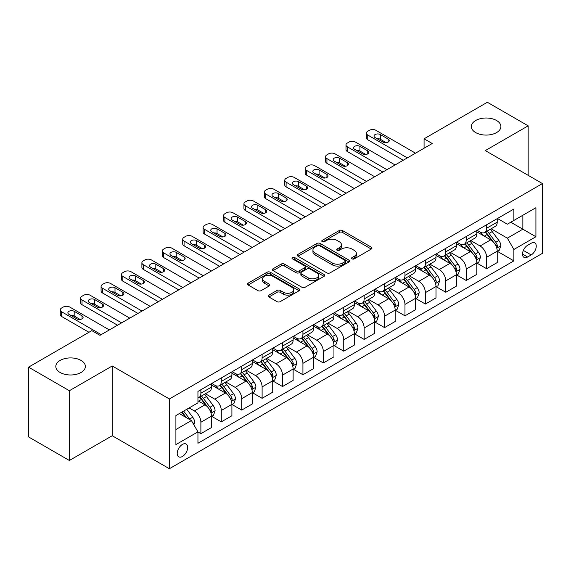 <?xml version="1.0" encoding="UTF-8"?>
<svg xmlns="http://www.w3.org/2000/svg" width="571" height="571" viewBox="0 0 571 571"><rect width="100%" height="100%" fill="white"/><g stroke="black" fill="none" stroke-linecap="round" stroke-linejoin="round"><path stroke-width="0.86" d="M352.036 258.877A1.585 0.914 0 0 0 354.284 258.877L371.307 249.042A2.27 1.306 0 0 0 371.971 248.114A2.27 1.306 0 0 0 371.307 247.193L342.464 230.534A2.27 1.306 0 0 0 339.26 230.534L322.23 240.37A1.585 0.914 0 0 0 321.766 241.019A1.585 0.914 0 0 0 322.23 241.661A1.585 0.914 0 0 0 324.471 241.661L326.676 240.391A7.252 4.19 0 0 1 336.933 240.391L339.338 241.776A7.252 4.19 0 0 1 341.465 244.738A7.252 4.19 0 0 1 339.338 247.7L337.133 248.97A1.585 0.914 0 0 0 336.669 249.62A1.585 0.914 0 0 0 337.133 250.269A1.585 0.914 0 0 0 339.381 250.269L341.579 248.999A7.252 4.19 0 0 1 351.836 248.999L354.241 250.383A7.252 4.19 0 0 1 356.368 253.346A7.252 4.19 0 0 1 354.241 256.308L352.036 257.578A1.585 0.914 0 0 0 351.572 258.228A1.585 0.914 0 0 0 352.036 258.877L352.036 257.578M81.039 360.415A14.775 8.529 0 0 0 64.937 358.567A14.775 8.529 0 0 0 55.815 366.446A14.775 8.529 0 0 0 60.141 372.485A14.775 8.529 0 0 0 76.25 374.333A14.775 8.529 0 0 0 85.372 366.446A14.775 8.529 0 0 0 81.039 360.415M496.57 120.51A14.775 8.529 0 0 0 480.468 118.661A14.775 8.529 0 0 0 471.346 126.548A14.775 8.529 0 0 0 475.672 132.579A14.775 8.529 0 0 0 491.774 134.428A14.775 8.529 0 0 0 500.895 126.548A14.775 8.529 0 0 0 496.57 120.51M182.434 456.472A7.387 4.268 120 0 0 187.259 449.962A7.387 4.268 120 0 0 186.132 444.038A7.387 4.268 120 0 0 182.434 444.409A7.387 4.268 120 0 0 177.61 450.919A7.387 4.268 120 0 0 178.737 456.836A7.387 4.268 120 0 0 182.434 456.472M268.905 295.121A2.27 1.306 0 0 0 268.242 296.049A2.27 1.306 0 0 0 268.905 296.97L276.992 301.645A2.27 1.306 0 0 0 280.204 301.645L299.111 290.725A2.27 1.306 0 0 0 299.775 289.804A2.27 1.306 0 0 0 299.111 288.876L270.261 272.217A2.27 1.306 0 0 0 267.057 272.217L248.149 283.137A2.27 1.306 0 0 0 247.486 284.065A2.27 1.306 0 0 0 248.149 284.986L257.921 290.632A2.27 1.306 0 0 0 261.133 290.632L269.219 285.964A2.27 1.306 0 0 0 269.883 285.036A2.27 1.306 0 0 0 269.219 284.108L264.373 281.31A6.06 3.497 0 0 1 262.596 278.834A6.06 3.497 0 0 1 266.343 275.6A6.06 3.497 0 0 1 272.952 276.364L291.938 287.327A6.06 3.497 0 0 1 293.715 289.804A6.06 3.497 0 0 1 289.975 293.037A6.06 3.497 0 0 1 283.366 292.273L280.204 290.446A2.27 1.306 0 0 0 276.992 290.446L268.905 295.121L268.905 296.97M112.23 365.975L69.369 390.721L28.55 367.153L28.55 436.915L69.369 460.476L112.23 435.737L169.373 468.727L169.373 398.972L112.23 365.975L112.23 435.737M528.161 175.326L528.161 125.841L485.307 150.587L542.45 183.576L169.373 398.972M528.161 125.841L487.348 102.273L424.075 138.803L424.075 148.224M28.55 367.153L91.817 330.63L99.982 335.341L432.24 143.514L424.075 138.803M326.84 272.867A2.27 1.306 0 0 0 330.045 272.867L348.952 261.953A2.27 1.306 0 0 0 349.616 261.026A2.27 1.306 0 0 0 348.952 260.098L320.11 243.446A2.27 1.306 0 0 0 316.898 243.446L297.991 254.366A2.27 1.306 0 0 0 297.327 255.287A2.27 1.306 0 0 0 297.991 256.215L326.84 272.867M293.094 259.22A1.585 0.914 0 0 1 294.707 259.441L294.707 257.557L324.035 274.487A2.27 1.306 0 0 1 324.699 275.415A2.27 1.306 0 0 1 324.035 276.335L305.121 287.256A2.27 1.306 0 0 1 301.916 287.256L273.066 270.604L273.066 268.748A2.27 1.306 0 0 0 272.403 269.676A2.27 1.306 0 0 0 273.066 270.604M273.066 268.748L281.16 264.08A2.27 1.306 0 0 1 284.365 264.08L296.064 270.832A2.27 1.306 0 0 0 299.275 270.832L304.643 267.735A2.27 1.306 0 0 0 305.307 266.807A2.27 1.306 0 0 0 304.643 265.879L292.459 258.849A1.585 0.914 0 0 1 291.995 258.206A1.585 0.914 0 0 1 292.973 257.357A1.585 0.914 0 0 1 294.707 257.557M531.187 243.246L527.59 245.323A7.159 4.133 120 0 0 522.915 251.625A7.159 4.133 120 0 0 524.014 257.364A7.159 4.133 120 0 0 527.59 257.007L531.187 254.937A7.159 4.133 120 0 0 535.862 248.628A7.159 4.133 120 0 0 534.763 242.889A7.159 4.133 120 0 0 531.187 243.246M169.373 468.727L542.45 253.331L542.45 183.576M497.469 218.5L507.348 224.203L513.879 220.435L513.879 209.029L197.944 391.428L197.944 402.833L175.904 415.56L175.904 444.595L197.944 431.869L197.944 443.274L513.879 260.876L513.879 249.47L507.348 238.157L491.11 228.785M513.879 220.435L535.919 207.708L535.919 236.744L513.879 249.47M69.369 390.721L69.369 460.476M510.774 222.226L522.858 229.199L522.858 215.253L535.919 207.708M507.348 238.157L522.858 229.199L535.919 236.744M175.904 429.513L191.413 420.556L179.33 413.582M197.944 431.962L200.885 433.66L200.885 422.255A9.236 5.332 -120 0 0 194.354 410.942L189.129 407.922M200.885 433.66L211.498 427.536L211.498 416.131A9.236 5.332 -120 0 0 204.968 404.818L197.944 400.763M211.741 416.366L221.291 421.876L221.291 410.47A9.236 5.332 -120 0 0 214.76 399.158L205.382 393.747M221.291 421.876L231.905 415.752L231.905 404.347A9.236 5.332 -120 0 0 225.374 393.034L211.498 385.018M232.147 404.582L241.704 410.092L241.704 398.686A9.236 5.332 -120 0 0 235.173 387.374L225.795 381.963M241.704 410.092L252.318 403.968L252.318 392.562A9.236 5.332 -120 0 0 245.787 381.25L231.905 373.234M252.56 392.798L262.11 398.308L262.11 386.902A9.236 5.332 -120 0 0 255.58 375.597L246.201 370.179M262.11 398.308L272.724 392.184L272.724 380.778A9.236 5.332 -120 0 0 266.193 369.466L252.318 361.45M272.967 381.014L282.524 386.531L282.524 375.126A9.236 5.332 -120 0 0 275.993 363.813L266.614 358.395M282.524 386.531L293.13 380.4L293.13 368.994A9.236 5.332 -120 0 0 286.599 357.682L272.724 349.673M293.38 369.23L302.93 374.747L302.93 363.342A9.236 5.332 -120 0 0 296.399 352.029L287.02 346.611M302.93 374.747L313.543 368.616L313.543 357.21A9.236 5.332 -120 0 0 307.012 345.898L293.13 337.889M313.786 357.446L323.336 362.963L323.336 351.558A9.236 5.332 -120 0 0 316.805 340.245L307.434 334.827M323.336 362.963L333.949 356.832L333.949 345.426A9.236 5.332 -120 0 0 327.419 334.114L313.543 326.105M334.199 345.662L343.749 351.179L343.749 339.774A9.236 5.332 -120 0 0 337.218 328.461L327.84 323.05M343.749 351.179L354.363 345.055L354.363 333.642A9.236 5.332 -120 0 0 347.832 322.337L333.949 314.321M354.605 333.885L364.155 339.395L364.155 327.99A9.236 5.332 -120 0 0 357.624 316.677L348.246 311.266M364.155 339.395L374.769 333.271L374.769 321.866A9.236 5.332 -120 0 0 368.238 310.553L354.363 302.537M375.011 322.101L384.568 327.611L384.568 316.206A9.236 5.332 -120 0 0 378.038 304.893L368.659 299.482M384.568 327.611L395.175 321.487L395.175 310.082A9.236 5.332 -120 0 0 388.644 298.769L374.769 290.753M395.425 310.317L404.975 315.827L404.975 304.422A9.236 5.332 -120 0 0 398.444 293.109L389.065 287.698M404.975 315.827L415.588 309.703L415.588 298.298A9.236 5.332 -120 0 0 409.057 286.985L395.175 278.969M415.831 298.533L425.381 304.05L425.381 292.637A9.236 5.332 -120 0 0 418.85 281.332L409.478 275.914M425.381 304.05L435.994 297.919L435.994 286.514A9.236 5.332 -120 0 0 429.463 275.201L415.588 267.192M436.244 286.749L445.794 292.266L445.794 280.861A9.236 5.332 -120 0 0 439.263 269.548L429.884 264.13M445.794 292.266L456.407 286.135L456.407 274.73A9.236 5.332 -120 0 0 449.877 263.417L435.994 255.408M456.65 274.965L466.2 280.482L466.2 269.077A9.236 5.332 -120 0 0 459.669 257.764L450.291 252.346M466.2 280.482L476.814 274.351L476.814 262.945A9.236 5.332 -120 0 0 470.283 251.633L456.407 243.624M477.056 263.181L486.613 268.698L486.613 257.293A9.236 5.332 -120 0 0 480.083 245.98L470.704 240.562M486.613 268.698L497.227 262.567L497.227 251.161A9.236 5.332 -120 0 0 490.696 239.856L476.814 231.84M477.056 230.284L480.083 232.026A9.236 5.332 -120 0 0 484.7 232.483A9.236 5.332 -120 0 0 486.613 228.257L486.613 224.767M456.65 242.068L459.669 243.81A9.236 5.332 -120 0 0 464.287 244.267A9.236 5.332 -120 0 0 466.2 240.041L466.2 236.551M436.244 253.852L439.263 255.594A9.236 5.332 -120 0 0 443.881 256.051A9.236 5.332 -120 0 0 445.794 251.825L445.794 248.335M415.831 265.636L418.85 267.378A9.236 5.332 -120 0 0 423.468 267.835A9.236 5.332 -120 0 0 425.381 263.609L425.381 260.119M395.425 277.413L398.444 279.162A9.236 5.332 -120 0 0 403.062 279.619A9.236 5.332 -120 0 0 404.975 275.393L404.975 271.903M375.011 289.197L378.038 290.946A9.236 5.332 -120 0 0 382.656 291.403A9.236 5.332 -120 0 0 384.568 287.17L384.568 283.687M354.605 300.981L357.624 302.73A9.236 5.332 -120 0 0 362.242 303.187A9.236 5.332 -120 0 0 364.155 298.954L364.155 295.471M334.199 312.765L337.218 314.507A9.236 5.332 -120 0 0 341.836 314.971A9.236 5.332 -120 0 0 343.749 310.738L343.749 307.248M313.786 324.549L316.805 326.291A9.236 5.332 -120 0 0 321.423 326.748A9.236 5.332 -120 0 0 323.336 322.522L323.336 319.032M293.38 336.333L296.399 338.075A9.236 5.332 -120 0 0 301.017 338.532A9.236 5.332 -120 0 0 302.93 334.306L302.93 330.816M272.967 348.117L275.993 349.859A9.236 5.332 -120 0 0 280.611 350.316A9.236 5.332 -120 0 0 282.524 346.09L282.524 342.6M252.56 359.901L255.58 361.643A9.236 5.332 -120 0 0 260.198 362.1A9.236 5.332 -120 0 0 262.11 357.874L262.11 354.384M232.147 371.678L235.173 373.427A9.236 5.332 -120 0 0 239.791 373.884A9.236 5.332 -120 0 0 241.704 369.651L241.704 366.168M211.741 383.462L214.76 385.211A9.236 5.332 -120 0 0 219.378 385.668A9.236 5.332 -120 0 0 221.291 381.435L221.291 377.952M497.469 251.397L513.879 260.876M484.7 232.483L495.314 226.359A9.236 5.332 -120 0 0 497.227 222.133L497.227 218.643M464.287 244.267L474.901 238.143A9.236 5.332 -120 0 0 476.814 233.91L476.814 230.427M443.881 256.051L454.495 249.927A9.236 5.332 -120 0 0 456.407 245.694L456.407 242.211M423.468 267.835L434.081 261.711A9.236 5.332 -120 0 0 435.994 257.478L435.994 253.995M403.062 279.619L413.675 273.488A9.236 5.332 -120 0 0 415.588 269.262L415.588 265.772M382.656 291.403L393.262 285.272A9.236 5.332 -120 0 0 395.175 281.046L395.175 277.556M362.242 303.187L372.856 297.056A9.236 5.332 -120 0 0 374.769 292.83L374.769 289.34M341.836 314.971L352.45 308.84A9.236 5.332 -120 0 0 354.363 304.614L354.363 301.124M321.423 326.748L332.036 320.624A9.236 5.332 -120 0 0 333.949 316.398L333.949 312.908M301.017 338.532L311.63 332.408A9.236 5.332 -120 0 0 313.543 328.175L313.543 324.692M280.611 350.316L291.217 344.192A9.236 5.332 -120 0 0 293.13 339.959L293.13 336.476M260.198 362.1L270.811 355.976A9.236 5.332 -120 0 0 272.724 351.743L272.724 348.253M239.791 373.884L250.405 367.753A9.236 5.332 -120 0 0 252.318 363.527L252.318 360.037M219.378 385.668L229.992 379.537A9.236 5.332 -120 0 0 231.905 375.311L231.905 371.821M197.944 397.823A9.236 5.332 -120 0 0 198.972 397.452L209.586 391.321A9.236 5.332 -120 0 0 211.498 387.095L211.498 383.605M198.972 397.452A9.236 5.332 -120 0 0 200.885 393.219L200.885 389.736M191.413 420.556L197.944 431.869M352.671 259.098L354.241 258.192A7.252 4.19 0 0 0 356.368 255.23L356.368 253.346M341.465 244.738L341.465 246.622A7.252 4.19 0 0 1 339.338 249.584L337.768 250.491M371.278 249.063L342.464 232.426A2.27 1.306 0 0 0 339.26 232.426L322.865 241.89M348.924 261.968L320.11 245.33A2.27 1.306 0 0 0 316.898 245.33L298.019 256.229M344.948 261.675A1.585 0.914 0 0 0 345.412 261.026A1.585 0.914 0 0 0 344.948 260.376L319.624 245.758A1.585 0.914 0 0 0 317.383 245.758L315.056 247.1A7.252 4.19 0 0 0 312.937 250.062A7.252 4.19 0 0 0 315.056 253.024L332.365 263.017A7.252 4.19 0 0 0 342.621 263.017L344.948 261.675L344.948 263.559A1.585 0.914 0 0 0 345.412 262.91L345.412 261.026M312.937 250.062L312.937 251.947A7.252 4.19 0 0 0 315.056 254.909L315.056 253.024M344.948 263.559L342.621 264.901A7.252 4.19 0 0 1 332.365 264.901L315.056 254.909M273.102 270.618L281.16 265.965L281.16 264.08M305.307 266.807L305.307 268.691A2.27 1.306 0 0 1 304.643 269.619L299.275 272.717A2.27 1.306 0 0 1 296.064 272.717L284.365 265.965A2.27 1.306 0 0 0 281.16 265.965M294.707 259.441L324 276.357M308.204 277.841A6.06 3.497 0 0 0 314.814 278.598A6.06 3.497 0 0 0 318.554 275.365A6.06 3.497 0 0 0 316.784 272.888L310.089 269.027A2.27 1.306 0 0 0 306.884 269.027L301.517 272.131A2.27 1.306 0 0 0 300.853 273.052A2.27 1.306 0 0 0 301.517 273.98L308.204 277.841L308.204 279.726A6.06 3.497 0 0 0 314.814 280.482A6.06 3.497 0 0 0 318.554 277.249L318.554 275.365M300.853 273.052L300.853 274.936A2.27 1.306 0 0 0 301.517 275.864L301.517 273.98M308.204 279.726L301.517 275.864M293.715 289.804L293.715 291.688A6.06 3.497 0 0 1 289.975 294.921A6.06 3.497 0 0 1 283.366 294.158L280.204 292.331A2.27 1.306 0 0 0 276.992 292.331L268.934 296.991M262.596 278.834L262.596 280.725A6.06 3.497 0 0 0 264.373 283.195L264.373 281.31M269.191 285.978L264.373 283.195M299.083 290.746L270.261 274.109A2.27 1.306 0 0 0 267.057 274.109L248.178 285.008M497.227 251.54L499.182 250.412L500.817 245.694A6.117 3.533 -120 0 0 498.861 240.484L492.188 231.583A17.665 10.199 -120 0 0 490.261 229.271M483.63 235.773A17.665 10.199 -120 0 0 480.011 231.99M496.663 247.793L497.512 245.958A6.117 3.533 -120 0 0 495.756 242.275L489.09 233.375A17.665 10.199 -120 0 0 487.163 231.062M485.514 232.012A14.66 8.465 60 0 1 487.927 234.752L493.572 242.282M485.2 232.197A17.665 10.199 60 0 1 487.127 234.503L491.567 240.427M407.344 157.889L367.745 135.027A4.618 2.669 0 0 1 366.396 133.143A4.618 2.669 0 0 1 367.745 131.259L369.38 130.316A4.618 2.669 0 0 1 375.911 130.316L415.502 153.178M366.396 133.143L366.396 137.861A4.618 2.669 180 0 0 367.745 139.745L403.262 160.244M375.097 137.575A3.697 2.134 180 0 1 374.012 136.069A3.697 2.134 180 0 1 376.296 134.099A3.697 2.134 180 0 1 380.322 134.556L388.159 139.081A3.697 2.134 180 0 1 389.236 140.594A3.697 2.134 180 0 1 386.96 142.564A3.697 2.134 180 0 1 382.934 142.1L375.097 137.575M377.017 138.682A3.697 2.134 180 0 1 380.322 139.274L386.239 142.686M476.814 263.324L478.776 262.196L480.404 257.478A6.117 3.533 -120 0 0 478.455 252.268L471.782 243.367A17.665 10.199 -120 0 0 469.854 241.055M463.217 247.557A17.665 10.199 -120 0 0 459.605 243.774M476.257 259.577L477.099 257.742A6.117 3.533 -120 0 0 475.35 254.059L468.677 245.152A17.665 10.199 -120 0 0 466.75 242.846M465.108 243.796A14.66 8.465 60 0 1 467.513 246.529L473.159 254.066M464.794 243.981A17.665 10.199 60 0 1 466.721 246.287L471.154 252.204M456.407 275.108L458.363 273.973L459.998 269.262A6.117 3.533 -120 0 0 458.042 264.052L451.375 255.144A17.665 10.199 -120 0 0 449.448 252.839M442.81 259.341A17.665 10.199 -120 0 0 439.192 255.558M455.851 271.361L456.693 269.526A6.117 3.533 -120 0 0 454.944 265.843L448.271 256.936A17.665 10.199 -120 0 0 446.344 254.63M444.702 255.58A14.66 8.465 60 0 1 447.107 258.313L452.753 265.85M444.381 255.758A17.665 10.199 60 0 1 446.308 258.071L450.747 263.988M435.994 286.892L437.957 285.757L439.584 281.046A6.117 3.533 -120 0 0 437.636 275.836L430.962 266.928A17.665 10.199 -120 0 0 429.035 264.623M422.404 271.125A17.665 10.199 -120 0 0 418.786 267.335M435.437 283.145L436.287 281.31A6.117 3.533 -120 0 0 434.531 277.627L427.865 268.72A17.665 10.199 -120 0 0 425.937 266.414M424.289 267.364A14.66 8.465 60 0 1 426.694 270.097L432.34 277.634M423.975 267.542A17.665 10.199 60 0 1 425.902 269.855L430.334 275.772M386.931 169.673L347.339 146.811A4.618 2.669 0 0 1 345.99 144.927A4.618 2.669 0 0 1 347.339 143.043L348.974 142.1A4.618 2.669 0 0 1 355.505 142.1L395.096 164.962M345.99 144.927L345.99 149.638A4.618 2.669 180 0 0 347.339 151.529L382.848 172.028M354.684 149.359A3.697 2.134 180 0 1 353.606 147.853A3.697 2.134 180 0 1 355.883 145.876A3.697 2.134 180 0 1 359.908 146.34L367.745 150.865A3.697 2.134 180 0 1 368.83 152.371A3.697 2.134 180 0 1 366.553 154.348A3.697 2.134 180 0 1 362.521 153.885L354.684 149.359M356.611 150.466A3.697 2.134 180 0 1 359.908 151.058L365.825 154.47M366.525 181.457L326.933 158.595A4.618 2.669 0 0 1 325.577 156.711A4.618 2.669 0 0 1 326.933 154.827L328.561 153.885A4.618 2.669 0 0 1 335.091 153.885L374.69 176.739M325.577 156.711L325.577 161.422A4.618 2.669 180 0 0 326.933 163.306L362.442 183.812M334.278 161.143A3.697 2.134 180 0 1 333.193 159.63A3.697 2.134 180 0 1 335.477 157.66A3.697 2.134 180 0 1 339.502 158.124L347.339 162.649A3.697 2.134 180 0 1 348.424 164.155A3.697 2.134 180 0 1 346.14 166.125A3.697 2.134 180 0 1 342.115 165.669L334.278 161.143M336.198 162.25A3.697 2.134 180 0 1 339.502 162.835L345.419 166.254M346.112 193.241L306.52 170.379A4.618 2.669 0 0 1 305.171 168.495A4.618 2.669 0 0 1 306.52 166.611L308.154 165.669A4.618 2.669 0 0 1 314.685 165.669L354.277 188.523M305.171 168.495L305.171 173.206A4.618 2.669 180 0 0 306.52 175.09L342.036 195.596M313.872 172.927A3.697 2.134 180 0 1 312.787 171.414A3.697 2.134 180 0 1 315.071 169.444A3.697 2.134 180 0 1 319.096 169.908L326.933 174.433A3.697 2.134 180 0 1 328.011 175.939A3.697 2.134 180 0 1 325.734 177.909A3.697 2.134 180 0 1 321.709 177.453L313.872 172.927M315.792 174.034A3.697 2.134 180 0 1 319.096 174.619L325.006 178.038M415.588 298.676L417.544 297.541L419.178 292.83A6.117 3.533 -120 0 0 417.223 287.62L410.556 278.712A17.665 10.199 -120 0 0 408.629 276.407M401.991 282.909A17.665 10.199 -120 0 0 398.38 279.119M415.031 294.929L415.874 293.087A6.117 3.533 -120 0 0 414.125 289.411L407.451 280.504A17.665 10.199 -120 0 0 405.524 278.198M403.883 279.148A14.66 8.465 60 0 1 406.288 281.881L411.934 289.418M403.569 279.326A17.665 10.199 60 0 1 405.496 281.639L409.928 287.556M325.706 205.025L286.114 182.163A4.618 2.669 0 0 1 284.758 180.279A4.618 2.669 0 0 1 286.114 178.395L287.748 177.453A4.618 2.669 0 0 1 294.279 177.453L333.871 200.307M284.758 180.279L284.758 184.99A4.618 2.669 180 0 0 286.114 186.874L321.623 207.38M293.458 184.704A3.697 2.134 180 0 1 292.381 183.198A3.697 2.134 180 0 1 294.657 181.228A3.697 2.134 180 0 1 298.683 181.692L306.52 186.217A3.697 2.134 180 0 1 307.605 187.723A3.697 2.134 180 0 1 305.321 189.693A3.697 2.134 180 0 1 301.295 189.229L293.458 184.704M295.378 185.818A3.697 2.134 180 0 1 298.683 186.403L304.6 189.822M395.175 310.46L397.138 309.325L398.772 304.614A6.117 3.533 -120 0 0 396.816 299.404L390.143 290.496A17.665 10.199 -120 0 0 388.216 288.191M381.585 294.686A17.665 10.199 -120 0 0 377.966 290.903M394.618 306.706L395.467 304.871A6.117 3.533 -120 0 0 393.712 301.195L387.045 292.288A17.665 10.199 -120 0 0 385.118 289.982M383.469 290.925A14.66 8.465 60 0 1 385.882 293.665L391.528 301.202M383.155 291.11A17.665 10.199 60 0 1 385.082 293.415L389.522 299.34M305.299 216.802L265.701 193.947A4.618 2.669 0 0 1 264.352 192.063A4.618 2.669 0 0 1 265.701 190.172L267.335 189.229A4.618 2.669 0 0 1 273.866 189.229L313.458 212.091M264.352 192.063L264.352 196.774A4.618 2.669 180 0 0 265.701 198.658L301.217 219.164M273.052 196.488A3.697 2.134 180 0 1 271.967 194.982A3.697 2.134 180 0 1 274.251 193.012A3.697 2.134 180 0 1 278.277 193.476L286.114 198.001A3.697 2.134 180 0 1 287.192 199.507A3.697 2.134 180 0 1 284.915 201.477A3.697 2.134 180 0 1 280.889 201.013L273.052 196.488M274.972 197.602A3.697 2.134 180 0 1 278.277 198.187L284.187 201.599M374.769 322.237L376.732 321.109L378.359 316.398A6.117 3.533 -120 0 0 376.41 311.188L369.737 302.28A17.665 10.199 -120 0 0 367.81 299.968M361.172 306.47A17.665 10.199 -120 0 0 357.56 302.687M374.212 318.49L375.054 316.655A6.117 3.533 -120 0 0 373.306 312.972L366.632 304.072A17.665 10.199 -120 0 0 364.705 301.759M363.063 302.709A14.66 8.465 60 0 1 365.469 305.449L371.114 312.987M362.749 302.894A17.665 10.199 60 0 1 364.676 305.2L369.109 311.124M354.363 334.021L356.318 332.893L357.953 328.175A6.117 3.533 -120 0 0 355.997 322.965L349.331 314.064A17.665 10.199 -120 0 0 347.404 311.752M340.766 318.254A17.665 10.199 -120 0 0 337.147 314.471M353.806 330.274L354.648 328.439A6.117 3.533 -120 0 0 352.899 324.756L346.226 315.856A17.665 10.199 -120 0 0 344.299 313.543M342.657 314.493A14.66 8.465 60 0 1 345.062 317.233L350.708 324.763M342.336 314.678A17.665 10.199 60 0 1 344.263 316.984L348.703 322.908M333.949 345.805L335.912 344.677L337.54 339.959A6.117 3.533 -120 0 0 335.591 334.749L328.917 325.848A17.665 10.199 -120 0 0 326.99 323.536M320.36 330.038A17.665 10.199 -120 0 0 316.741 326.255M333.393 342.058L334.242 340.223A6.117 3.533 -120 0 0 332.486 336.54L325.82 327.64A17.665 10.199 -120 0 0 323.885 325.327M322.244 326.277A14.66 8.465 60 0 1 324.649 329.01L330.295 336.547M321.93 326.462A17.665 10.199 60 0 1 323.857 328.768L328.289 334.685M313.543 357.589L315.499 356.461L317.133 351.743A6.117 3.533 -120 0 0 315.178 346.533L308.511 337.625A17.665 10.199 -120 0 0 306.584 335.32M299.946 341.822A17.665 10.199 -120 0 0 296.328 338.039M312.987 353.842L313.829 352.007A6.117 3.533 -120 0 0 312.08 348.324L305.406 339.417A17.665 10.199 -120 0 0 303.479 337.111M301.838 338.061A14.66 8.465 60 0 1 304.243 340.794L309.889 348.331M301.524 338.239A17.665 10.199 60 0 1 303.451 340.552L307.883 346.469M284.886 228.586L245.294 205.731A4.618 2.669 0 0 1 243.938 203.84A4.618 2.669 0 0 1 245.294 201.956L246.929 201.013A4.618 2.669 0 0 1 253.46 201.013L293.051 223.875M243.938 203.84L243.938 208.558A4.618 2.669 180 0 0 245.294 210.442L280.804 230.941M252.639 208.272A3.697 2.134 180 0 1 251.561 206.766A3.697 2.134 180 0 1 253.838 204.796A3.697 2.134 180 0 1 257.864 205.26L265.701 209.778A3.697 2.134 180 0 1 266.785 211.291A3.697 2.134 180 0 1 264.501 213.261A3.697 2.134 180 0 1 260.476 212.797L252.639 208.272M254.566 209.386A3.697 2.134 180 0 1 257.864 209.971L263.781 213.383M264.48 240.37L224.888 217.508A4.618 2.669 0 0 1 223.532 215.624A4.618 2.669 0 0 1 224.888 213.74L226.516 212.797A4.618 2.669 0 0 1 233.047 212.797L272.645 235.659M223.532 215.624L223.532 220.342A4.618 2.669 180 0 0 224.888 222.226L260.397 242.725M232.233 220.056A3.697 2.134 180 0 1 231.148 218.55A3.697 2.134 180 0 1 233.432 216.58A3.697 2.134 180 0 1 237.457 217.037L245.294 221.562A3.697 2.134 180 0 1 246.379 223.075A3.697 2.134 180 0 1 244.095 225.045A3.697 2.134 180 0 1 240.07 224.581L232.233 220.056M234.153 221.17A3.697 2.134 180 0 1 237.457 221.755L243.374 225.167M244.067 252.154L204.475 229.292A4.618 2.669 0 0 1 203.126 227.408A4.618 2.669 0 0 1 204.475 225.524L206.11 224.581A4.618 2.669 0 0 1 212.64 224.581L252.232 247.443M203.126 227.408L203.126 232.126A4.618 2.669 180 0 0 204.475 234.01L239.984 254.509M211.827 231.84A3.697 2.134 180 0 1 210.742 230.334A3.697 2.134 180 0 1 213.019 228.357A3.697 2.134 180 0 1 217.051 228.821L224.888 233.346A3.697 2.134 180 0 1 225.966 234.859A3.697 2.134 180 0 1 223.689 236.829A3.697 2.134 180 0 1 219.664 236.365L211.827 231.84M213.747 232.947A3.697 2.134 180 0 1 217.051 233.539L222.961 236.951M223.661 263.938L184.069 241.076A4.618 2.669 0 0 1 182.713 239.192A4.618 2.669 0 0 1 184.069 237.308L185.696 236.365A4.618 2.669 0 0 1 192.227 236.365L231.826 259.227M182.713 239.192L182.713 243.903A4.618 2.669 180 0 0 184.069 245.794L219.578 266.293M191.413 243.624A3.697 2.134 180 0 1 190.336 242.111A3.697 2.134 180 0 1 192.613 240.141A3.697 2.134 180 0 1 196.638 240.605L204.475 245.13A3.697 2.134 180 0 1 205.56 246.636A3.697 2.134 180 0 1 203.276 248.606A3.697 2.134 180 0 1 199.25 248.149L191.413 243.624M193.333 244.731A3.697 2.134 180 0 1 196.638 245.323L202.555 248.735M293.13 369.373L295.093 368.238L296.727 363.527A6.117 3.533 -120 0 0 294.772 358.317L288.098 349.409A17.665 10.199 -120 0 0 286.171 347.104M279.54 353.606A17.665 10.199 -120 0 0 275.921 349.823M292.573 365.626L293.423 363.791A6.117 3.533 -120 0 0 291.667 360.108L285 351.201A17.665 10.199 -120 0 0 283.073 348.895M281.424 349.845A14.66 8.465 60 0 1 283.837 352.578L289.483 360.115M281.11 350.023A17.665 10.199 60 0 1 283.038 352.336L287.477 358.253M203.255 275.722L163.656 252.86A4.618 2.669 0 0 1 162.307 250.976A4.618 2.669 0 0 1 163.656 249.092L165.29 248.149A4.618 2.669 0 0 1 171.821 248.149L211.413 271.004M162.307 250.976L162.307 255.687A4.618 2.669 180 0 0 163.656 257.571L199.172 278.077M171.007 255.408A3.697 2.134 180 0 1 169.922 253.895A3.697 2.134 180 0 1 172.206 251.925A3.697 2.134 180 0 1 176.232 252.389L184.069 256.914A3.697 2.134 180 0 1 185.147 258.42A3.697 2.134 180 0 1 182.87 260.39A3.697 2.134 180 0 1 178.844 259.933L171.007 255.408M172.927 256.515A3.697 2.134 180 0 1 176.232 257.1L182.142 260.519M272.724 381.157L274.687 380.022L276.314 375.311A6.117 3.533 -120 0 0 274.365 370.101L267.692 361.193A17.665 10.199 -120 0 0 265.765 358.888M259.127 365.39A17.665 10.199 -120 0 0 255.515 361.6M272.167 377.41L273.009 375.568A6.117 3.533 -120 0 0 271.261 371.892L264.587 362.985A17.665 10.199 -120 0 0 262.66 360.679M261.018 361.629A14.66 8.465 60 0 1 263.424 364.362L269.069 371.899M260.704 361.807A17.665 10.199 60 0 1 262.631 364.12L267.064 370.037M182.841 287.506L143.25 264.644A4.618 2.669 0 0 1 141.894 262.76A4.618 2.669 0 0 1 143.25 260.876L144.884 259.933A4.618 2.669 0 0 1 151.415 259.933L191.007 282.788M141.894 262.76L141.894 267.471A4.618 2.669 180 0 0 143.25 269.355L178.759 289.861M150.594 267.192A3.697 2.134 180 0 1 149.516 265.679A3.697 2.134 180 0 1 151.793 263.709A3.697 2.134 180 0 1 155.819 264.173L163.656 268.698A3.697 2.134 180 0 1 164.741 270.204A3.697 2.134 180 0 1 162.457 272.174A3.697 2.134 180 0 1 158.431 271.71L150.594 267.192M152.521 268.299A3.697 2.134 180 0 1 155.819 268.884L161.736 272.303M252.318 392.941L254.273 391.806L255.908 387.095A6.117 3.533 -120 0 0 253.952 381.885L247.286 372.977A17.665 10.199 -120 0 0 245.352 370.672M238.721 377.174A17.665 10.199 -120 0 0 235.102 373.384M251.754 389.194L252.603 387.352A6.117 3.533 -120 0 0 250.855 383.676L244.181 374.769A17.665 10.199 -120 0 0 242.254 372.463M240.612 373.413A14.66 8.465 60 0 1 243.018 376.146L248.663 383.683M240.291 373.591A17.665 10.199 60 0 1 242.218 375.896L246.658 381.821M231.905 404.725L233.867 403.59L235.495 398.879A6.117 3.533 -120 0 0 233.546 393.669L226.873 384.761A17.665 10.199 -120 0 0 224.945 382.456M218.308 388.951A17.665 10.199 -120 0 0 214.696 385.168M231.348 400.97L232.197 399.136A6.117 3.533 -120 0 0 230.441 395.46L223.768 386.553A17.665 10.199 -120 0 0 221.841 384.24M220.199 385.189A14.66 8.465 60 0 1 222.604 387.93L228.25 395.467M219.885 385.375A17.665 10.199 60 0 1 221.812 387.68L226.244 393.605M211.498 416.502L213.454 415.374L215.089 410.656A6.117 3.533 -120 0 0 213.133 405.446L206.466 396.545A17.665 10.199 -120 0 0 204.539 394.233M210.942 412.754L211.784 410.92A6.117 3.533 -120 0 0 210.035 407.237L203.362 398.337A17.665 10.199 -120 0 0 201.435 396.024M199.793 396.973A14.66 8.465 60 0 1 202.198 399.714L207.844 407.251M199.479 397.159A17.665 10.199 60 0 1 201.406 399.464L205.838 405.389M193.862 424.803L194.682 422.44A6.117 3.533 -120 0 0 192.727 417.23L186.774 409.286M190.179 419.842A6.117 3.533 -120 0 0 189.622 419.021L183.669 411.077M182.135 411.962L186.417 417.672M181.714 412.205L185.339 417.051M162.435 299.283L122.836 276.428A4.618 2.669 0 0 1 121.487 274.544A4.618 2.669 0 0 1 122.836 272.66L124.471 271.71A4.618 2.669 0 0 1 131.002 271.71L170.593 294.572M121.487 274.544L121.487 279.255A4.618 2.669 180 0 0 122.836 281.139L158.353 301.645M130.188 278.969A3.697 2.134 180 0 1 129.103 277.463A3.697 2.134 180 0 1 131.387 275.493A3.697 2.134 180 0 1 135.413 275.957L143.25 280.482A3.697 2.134 180 0 1 144.335 281.988A3.697 2.134 180 0 1 142.051 283.958A3.697 2.134 180 0 1 138.025 283.494L130.188 278.969M132.108 280.083A3.697 2.134 180 0 1 135.413 280.668L141.33 284.087M142.022 311.067L102.43 288.212A4.618 2.669 0 0 1 101.081 286.328A4.618 2.669 0 0 1 102.43 284.437L104.065 283.494A4.618 2.669 0 0 1 110.596 283.494L150.187 306.356M101.081 286.328L101.081 291.039A4.618 2.669 180 0 0 102.43 292.923L137.939 313.422M109.775 290.753A3.697 2.134 180 0 1 108.697 289.247A3.697 2.134 180 0 1 110.974 287.277A3.697 2.134 180 0 1 114.999 287.741L122.836 292.266A3.697 2.134 180 0 1 123.921 293.772A3.697 2.134 180 0 1 121.644 295.742A3.697 2.134 180 0 1 117.612 295.278L109.775 290.753M111.702 291.867A3.697 2.134 180 0 1 114.999 292.452L120.916 295.864M121.616 322.851L82.024 299.996A4.618 2.669 0 0 1 80.668 298.105A4.618 2.669 0 0 1 82.024 296.221L83.651 295.278A4.618 2.669 0 0 1 90.182 295.278L129.781 318.14M80.668 298.105L80.668 302.823A4.618 2.669 180 0 0 82.024 304.707L117.533 325.206M89.369 302.537A3.697 2.134 180 0 1 88.284 301.031A3.697 2.134 180 0 1 90.568 299.061A3.697 2.134 180 0 1 94.593 299.518L102.43 304.043A3.697 2.134 180 0 1 103.515 305.556A3.697 2.134 180 0 1 101.231 307.526A3.697 2.134 180 0 1 97.206 307.062L89.369 302.537M91.289 303.651A3.697 2.134 180 0 1 94.593 304.236L100.51 307.648M101.203 334.635L61.611 311.773A4.618 2.669 0 0 1 60.262 309.889A4.618 2.669 0 0 1 61.611 308.005L63.245 307.062A4.618 2.669 0 0 1 69.776 307.062L109.368 329.924M60.262 309.889L60.262 314.607A4.618 2.669 180 0 0 61.611 316.491L88.962 332.279M68.963 314.321A3.697 2.134 180 0 1 67.878 312.815A3.697 2.134 180 0 1 70.162 310.845A3.697 2.134 180 0 1 74.187 311.302L82.024 315.827A3.697 2.134 180 0 1 83.102 317.34A3.697 2.134 180 0 1 80.825 319.31A3.697 2.134 180 0 1 76.799 318.846L68.963 314.321M70.883 315.428A3.697 2.134 180 0 1 74.187 316.02L80.097 319.432M194.354 410.942L204.968 404.818M214.76 399.158L225.374 393.034M235.173 387.374L245.787 381.25M255.58 375.597L266.193 369.466M275.993 363.813L286.599 357.682M296.399 352.029L307.012 345.898M316.805 340.245L327.419 334.114M337.218 328.461L347.832 322.337M357.624 316.677L368.238 310.553M378.038 304.893L388.644 298.769M398.444 293.109L409.057 286.985M418.85 281.332L429.463 275.201M439.263 269.548L449.877 263.417M459.669 257.764L470.283 251.633M480.083 245.98L490.696 239.856M486.613 228.257L497.227 222.133M486.613 257.293L497.227 251.161M466.2 269.077L476.814 262.945M466.2 240.041L476.814 233.91M445.794 280.861L456.407 274.73M445.794 251.825L456.407 245.694M425.381 292.637L435.994 286.514M425.381 263.609L435.994 257.478M404.975 304.422L415.588 298.298M404.975 275.393L415.588 269.262M384.568 316.206L395.175 310.082M384.568 287.17L395.175 281.046M364.155 327.99L374.769 321.866M364.155 298.954L374.769 292.83M343.749 339.774L354.363 333.642M343.749 310.738L354.363 304.614M323.336 351.558L333.949 345.426M323.336 322.522L333.949 316.398M302.93 363.342L313.543 357.21M302.93 334.306L313.543 328.175M282.524 375.126L293.13 368.994M282.524 346.09L293.13 339.959M262.11 386.902L272.724 380.778M262.11 357.874L272.724 351.743M241.704 398.686L252.318 392.562M241.704 369.651L252.318 363.527M221.291 410.47L231.905 404.347M221.291 381.435L231.905 375.311M200.885 422.255L211.498 416.131M200.885 393.219L211.498 387.095M523.357 250.412L531.187 254.937M522.529 254.088L527.59 257.007M354.241 258.192L354.241 256.308M337.133 250.269L337.133 248.97M339.338 249.584L339.338 247.7M322.23 241.661L322.23 240.37M339.26 232.426L339.26 230.534M342.464 232.426L342.464 230.534M371.307 249.042L371.307 247.193M297.991 256.215L297.991 254.366M316.898 245.33L316.898 243.446M320.11 245.33L320.11 243.446M348.952 261.953L348.952 260.098M332.365 264.901L332.365 263.017M342.621 264.901L342.621 263.017M284.365 265.965L284.365 264.08M296.064 272.717L296.064 270.832M299.275 272.717L299.275 270.832M304.643 269.619L304.643 267.735M324.035 276.335L324.035 274.487M276.992 292.331L276.992 290.446M280.204 292.331L280.204 290.446M283.366 294.158L283.366 292.273M269.219 285.964L269.219 284.108M248.149 284.986L248.149 283.137M267.057 274.109L267.057 272.217M270.261 274.109L270.261 272.217M299.111 290.725L299.111 288.876M496.77 248.128L500.774 245.815M489.09 233.375L492.188 231.583M484.279 236.151L487.127 234.503M495.756 242.275L498.861 240.484M495.278 244.666L497.512 245.958M367.745 139.745L367.745 135.027M380.322 134.556L380.322 139.274M388.159 139.081L388.159 142.1M476.357 259.912L480.368 257.6M468.677 245.152L471.782 243.367M463.866 247.935L466.721 246.287M475.35 254.059L478.455 252.268M474.865 256.45L477.099 257.742M455.951 271.696L459.955 269.384M448.271 256.936L451.375 255.144M443.46 259.712L446.308 258.071M454.944 265.843L458.042 264.052M454.459 268.234L456.693 269.526M435.537 283.48L439.549 281.168M427.865 268.72L430.962 266.928M423.054 271.496L425.902 269.855M434.531 277.627L437.636 275.836M434.046 280.018L436.287 281.31M347.339 151.529L347.339 146.811M359.908 146.34L359.908 151.058M367.745 150.865L367.745 153.885M326.933 163.306L326.933 158.595M339.502 158.124L339.502 162.835M347.339 162.649L347.339 165.669M306.52 175.09L306.52 170.379M319.096 169.908L319.096 174.619M326.933 174.433L326.933 177.453M415.131 295.264L419.135 292.944M407.451 280.504L410.556 278.712M402.641 283.28L405.496 281.639M414.125 289.411L417.223 287.62M413.64 291.795L415.874 293.087M286.114 186.874L286.114 182.163M298.683 181.692L298.683 186.403M306.52 186.217L306.52 189.229M394.718 307.041L398.729 304.728M387.045 292.288L390.143 290.496M382.235 295.064L385.082 293.415M393.712 301.195L396.816 299.404M393.233 303.579L395.467 304.871M265.701 198.658L265.701 193.947M278.277 193.476L278.277 198.187M286.114 198.001L286.114 201.013M374.312 318.825L378.323 316.512M366.632 304.072L369.737 302.28M361.821 306.848L364.676 305.2M373.306 312.972L376.41 311.188M372.82 315.363L375.054 316.655M353.906 330.609L357.91 328.296M346.226 315.856L349.331 314.064M341.415 318.632L344.263 316.984M352.899 324.756L355.997 322.965M352.414 327.147L354.648 328.439M333.493 342.393L337.504 340.08M325.82 327.64L328.917 325.848M321.009 330.416L323.857 328.768M332.486 336.54L335.591 334.749M332.001 338.931L334.242 340.223M313.086 354.177L317.091 351.864M305.406 339.417L308.511 337.625M300.596 342.193L303.451 340.552M312.08 348.324L315.178 346.533M311.595 350.715L313.829 352.007M245.294 210.442L245.294 205.731M257.864 205.26L257.864 209.971M265.701 209.778L265.701 212.797M224.888 222.226L224.888 217.508M237.457 217.037L237.457 221.755M245.294 221.562L245.294 224.581M204.475 234.01L204.475 229.292M217.051 228.821L217.051 233.539M224.888 233.346L224.888 236.365M184.069 245.794L184.069 241.076M196.638 240.605L196.638 245.323M204.475 245.13L204.475 248.149M292.673 365.961L296.684 363.648M285 351.201L288.098 349.409M280.19 353.977L283.038 352.336M291.667 360.108L294.772 358.317M291.181 362.499L293.423 363.791M163.656 257.571L163.656 252.86M176.232 252.389L176.232 257.1M184.069 256.914L184.069 259.933M272.267 377.745L276.278 375.425M264.587 362.985L267.692 361.193M259.776 365.761L262.631 364.12M271.261 371.892L274.365 370.101M270.775 374.283L273.009 375.568M143.25 269.355L143.25 264.644M155.819 264.173L155.819 268.884M163.656 268.698L163.656 271.71M251.861 389.529L255.865 387.209M244.181 374.769L247.286 372.977M239.37 377.545L242.218 375.896M250.855 383.676L253.952 381.885M250.369 386.06L252.603 387.352M231.448 401.306L235.459 398.993M223.768 386.553L226.873 384.761M218.957 389.329L221.812 387.68M230.441 395.46L233.546 393.669M229.956 397.844L232.197 399.136M211.042 413.09L215.046 410.777M203.362 398.337L206.466 396.545M198.551 401.113L201.406 399.464M210.035 407.237L213.133 405.446M209.55 409.628L211.784 410.92M193.091 423.454L194.64 422.561M189.622 419.021L192.727 417.23M122.836 281.139L122.836 276.428M135.413 275.957L135.413 280.668M143.25 280.482L143.25 283.494M102.43 292.923L102.43 288.212M114.999 287.741L114.999 292.452M122.836 292.266L122.836 295.278M82.024 304.707L82.024 299.996M94.593 299.518L94.593 304.236M102.43 304.043L102.43 307.062M61.611 316.491L61.611 311.773M74.187 311.302L74.187 316.02M82.024 315.827L82.024 318.846"/></g></svg>
